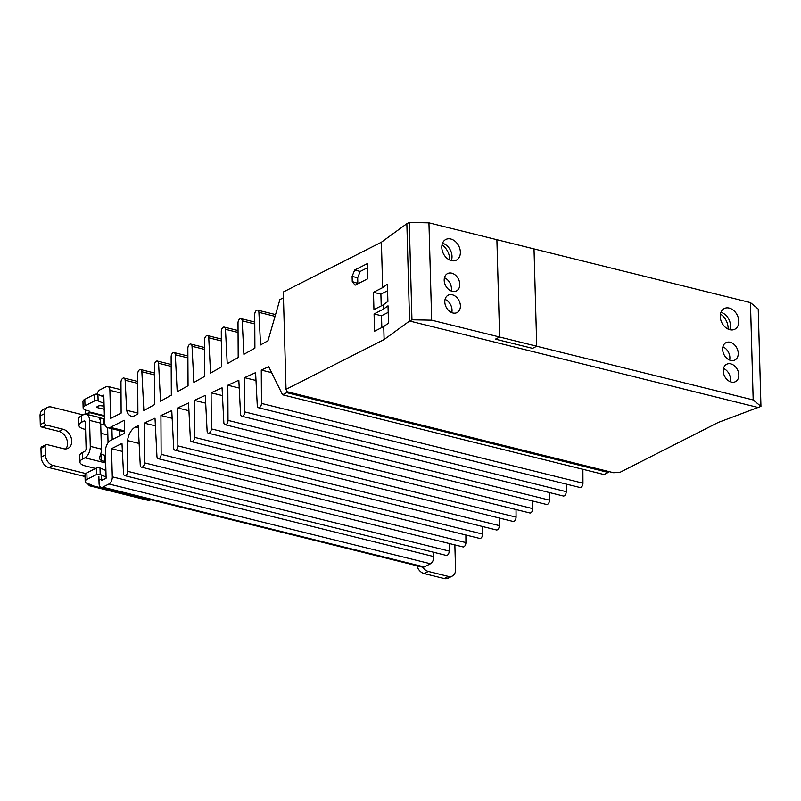 <?xml version="1.0" encoding="UTF-8"?>
<svg xmlns="http://www.w3.org/2000/svg" width="801" height="801" viewBox="0 0 801 801"><rect width="100%" height="100%" fill="white"/><g stroke="black" fill="none" stroke-linecap="round" stroke-linejoin="round"><path stroke-width="1.2" d="M431.669 320.18L499.614 337.031L495.429 339.153L499.614 337.031L496.89 239.699L499.614 337.031L536.73 346.242L534.017 248.911L428.946 222.848L431.669 320.18L411.964 319.799L409.571 321.011L758.557 407.599L409.571 321.011L384.11 339.544L286.027 389.346L286.948 391.679L613.656 472.74L620.154 472.24L718.247 422.447L760.95 406.377L753.18 399.939L536.73 346.242L532.555 348.365L536.73 346.242L534.017 248.911L750.457 302.608L758.227 309.046L760.95 406.377M495.429 339.153L532.555 348.365L495.429 339.153M452.855 312.971A9.752 7.209 -116.9 0 1 445.186 304.58A9.752 7.209 -116.9 0 1 448.18 295.199A9.752 7.209 -116.9 0 1 452.345 294.808A9.752 7.209 -116.9 0 1 460.014 303.199A9.752 7.209 -116.9 0 1 457.011 312.58A9.752 7.209 -116.9 0 1 452.855 312.971M731.293 382.057A9.752 7.209 -116.9 0 1 723.623 373.666A9.752 7.209 -116.9 0 1 726.627 364.275A9.752 7.209 -116.9 0 1 730.782 363.884A9.752 7.209 -116.9 0 1 738.452 372.275A9.752 7.209 -116.9 0 1 735.458 381.666A9.752 7.209 -116.9 0 1 731.293 382.057M730.692 360.43A9.752 7.209 -116.9 0 1 723.023 352.04A9.752 7.209 -116.9 0 1 726.026 342.648A9.752 7.209 -116.9 0 1 730.182 342.257A9.752 7.209 -116.9 0 1 737.851 350.648A9.752 7.209 -116.9 0 1 734.847 360.039A9.752 7.209 -116.9 0 1 730.692 360.43M452.245 291.344A9.752 7.209 -116.9 0 1 444.585 282.953A9.752 7.209 -116.9 0 1 447.579 273.562A9.752 7.209 -116.9 0 1 451.744 273.171A9.752 7.209 -116.9 0 1 459.404 281.572A9.752 7.209 -116.9 0 1 456.41 290.953A9.752 7.209 -116.9 0 1 452.245 291.344M451.394 260.625A11.604 8.591 -116.9 0 1 442.262 250.643A11.604 8.591 -116.9 0 1 445.837 239.459A11.604 8.591 -116.9 0 1 450.783 238.998A11.604 8.591 -116.9 0 1 459.914 248.991A11.604 8.591 -116.9 0 1 456.34 260.165A11.604 8.591 -116.9 0 1 451.394 260.625M729.831 329.712A11.604 8.591 -116.9 0 1 720.71 319.719A11.604 8.591 -116.9 0 1 724.274 308.545A11.604 8.591 -116.9 0 1 729.23 308.085A11.604 8.591 -116.9 0 1 738.352 318.067A11.604 8.591 -116.9 0 1 734.787 329.251A11.604 8.591 -116.9 0 1 729.831 329.712M445.066 299.404A9.752 7.209 -116.9 0 1 451.774 312.62M723.503 368.48A9.752 7.209 -116.9 0 1 730.212 381.697M722.903 346.853A9.752 7.209 -116.9 0 1 729.611 360.07M444.455 277.777A9.752 7.209 -116.9 0 1 451.173 290.993M442.502 243.264A11.604 8.591 -116.9 0 1 451.313 260.605M720.95 312.35A11.604 8.591 -116.9 0 1 729.751 329.692M286.027 389.346L283.304 292.015L381.396 242.212L406.858 223.679L409.571 321.011L406.858 223.679L409.251 222.458L428.946 222.848M411.964 319.799L409.251 222.458M753.18 399.939L750.457 302.608M101.897 396.115L103.8 395.143L104.541 421.536A9.292 5.267 -76.1 0 0 107.875 427.714A9.292 5.267 -76.1 0 0 110.358 427.354L124.285 420.285L124.646 433.261L110.718 440.33A9.292 5.267 -76.1 0 0 105.382 451.814L106.122 478.207L101.387 480.61L101.236 475.414M286.688 391.018L286.728 392.66L282.553 394.783L268.715 366.708L261.276 370.072L261.456 403.414A3.484 1.972 -76.1 0 1 258.523 407.739A3.484 1.972 -76.1 0 1 257.271 405.536L255.599 372.645L244.545 377.651L244.736 411.904A3.484 1.972 -76.1 0 1 241.802 416.23A3.484 1.972 -76.1 0 1 240.55 414.017L238.828 380.235L227.824 385.221L228.015 420.385A3.484 1.972 -76.1 0 1 225.081 424.72A3.484 1.972 -76.1 0 1 223.829 422.507L222.067 387.824L211.094 392.79L211.294 428.875A3.484 1.972 -76.1 0 1 208.36 433.201A3.484 1.972 -76.1 0 1 207.109 430.998L205.296 395.424L194.373 400.37L194.573 437.366A3.484 1.972 -76.1 0 1 191.639 441.691A3.484 1.972 -76.1 0 1 190.398 439.489L188.535 403.013L177.642 407.939L177.852 445.857A3.484 1.972 -76.1 0 1 174.918 450.182A3.484 1.972 -76.1 0 1 173.677 447.969L171.764 410.603L160.921 415.509L161.131 454.337A3.484 1.972 -76.1 0 1 158.197 458.673A3.484 1.972 -76.1 0 1 156.956 456.46L155.004 418.192L144.2 423.088L144.41 462.828A3.484 1.972 -76.1 0 1 141.477 467.153A3.484 1.972 -76.1 0 1 140.235 464.95L138.233 425.782L135.569 426.983A13.927 7.9 103.9 0 0 127.509 440.58L127.689 471.318A3.484 1.972 -76.1 0 1 124.756 475.644A3.484 1.972 -76.1 0 1 123.514 473.441L121.982 443.394L111.519 448.7L112.3 476.825A5.807 3.294 -76.1 0 1 108.966 483.994L102.698 487.178A5.807 3.294 -76.1 0 1 101.146 487.409A5.807 3.294 -76.1 0 1 99.064 483.544L98.873 476.615M283.464 297.792L279.889 299.614L267.985 340.755L260.565 344.931L258.903 312.34A3.484 1.972 -76.1 0 0 257.662 310.137A3.484 1.972 -76.1 0 0 254.728 314.463L254.908 348.115L243.894 354.312L242.192 320.831A3.484 1.972 -76.1 0 0 240.941 318.628A3.484 1.972 -76.1 0 0 238.007 322.953L238.197 357.516L227.224 363.694L225.471 329.321A3.484 1.972 -76.1 0 0 224.22 327.108A3.484 1.972 -76.1 0 0 221.286 331.434L221.476 366.918L210.543 373.076L208.751 337.802A3.484 1.972 -76.1 0 0 207.499 335.599A3.484 1.972 -76.1 0 0 204.565 339.924L204.766 376.33L193.872 382.457L192.03 346.292A3.484 1.972 -76.1 0 0 190.778 344.09A3.484 1.972 -76.1 0 0 187.845 348.415L188.055 385.732L177.201 391.839L175.309 354.783A3.484 1.972 -76.1 0 0 174.057 352.58A3.484 1.972 -76.1 0 0 171.134 356.906L171.334 395.143L160.52 401.221L158.588 363.274A3.484 1.972 -76.1 0 0 157.336 361.061A3.484 1.972 -76.1 0 0 154.413 365.386L154.623 404.545L143.85 410.603L141.867 371.754A3.484 1.972 -76.1 0 0 140.616 369.551A3.484 1.972 -76.1 0 0 137.692 373.877L137.902 413.947L135.249 415.449A13.927 7.9 103.9 0 1 131.244 416.14A13.927 7.9 103.9 0 1 126.668 410.302L125.146 380.245A3.484 1.972 -76.1 0 0 123.895 378.042A3.484 1.972 -76.1 0 0 120.971 382.367L121.131 413.106L110.668 418.422L109.887 390.307A5.807 3.294 -76.1 0 0 107.795 386.432A5.807 3.294 -76.1 0 0 106.253 386.663L99.975 389.847A5.807 3.294 -76.1 0 0 97.011 394.172M282.553 394.783L604.054 474.542L608.239 472.43L608.209 471.389M258.523 407.739L580.024 487.509A3.484 1.972 -76.1 0 0 582.958 483.183L582.888 469.296M241.802 416.23L563.313 495.999A3.484 1.972 -76.1 0 0 566.237 491.664L566.197 484.074M225.081 424.72L546.592 504.48A3.484 1.972 -76.1 0 0 549.516 500.154L549.476 492.565M208.36 433.201L529.872 512.97A3.484 1.972 -76.1 0 0 532.795 508.645L532.755 501.056M191.639 441.691L513.151 521.461A3.484 1.972 -76.1 0 0 516.074 517.136L516.034 509.536M174.918 450.182L496.43 529.952A3.484 1.972 -76.1 0 0 499.353 525.616L499.313 518.027M158.197 458.673L479.709 538.432A3.484 1.972 -76.1 0 0 482.643 534.107L482.592 526.517M141.477 467.153L462.988 546.923A3.484 1.972 -76.1 0 0 465.922 542.597L465.882 535.008M124.756 475.644L446.267 555.413A3.484 1.972 -76.1 0 0 449.201 551.088L449.161 543.489M101.146 487.409L422.658 567.168A5.807 3.294 -76.1 0 0 424.21 566.948L430.477 563.764A5.807 3.294 -76.1 0 0 433.812 556.585L433.691 552.289M137.902 413.086L126.668 410.302M286.728 392.66L608.239 472.43M261.276 370.072L271.639 372.645M244.545 377.651L256 380.485M227.824 385.221L239.229 388.054M211.094 392.79L222.458 395.614M194.373 400.37L205.697 403.173M177.642 407.939L188.926 410.733M160.921 415.509L172.155 418.302M144.2 423.088L155.394 425.862M139.134 443.464L128.2 440.75M111.519 448.7L122.393 451.404M367.719 278.768L367.299 263.629L354.663 270.047L352.11 276.385L352.25 281.582L355.083 285.186L367.719 278.768M381.396 242.212L382.668 287.639L373.466 292.305L373.947 309.607L383.148 304.941L383.268 309.266L374.077 313.932L374.558 331.244L383.749 326.568L384.11 339.544M383.749 326.568L388.495 323.113L388.014 305.812L383.268 309.266M383.148 304.941L387.894 301.486L387.414 284.185L382.668 287.639M367.409 267.784L360.23 271.429L354.663 270.047M352.25 281.582L358.297 283.554M352.11 276.385L357.677 277.767L357.827 282.963M360.23 271.429L357.677 277.767M388.195 312.38L381.496 315.774L374.077 313.932M373.466 292.305L380.896 294.147L381.226 305.922M387.594 290.743L380.896 294.147M381.496 315.774L381.827 327.549M449.671 260.025A13.927 10.303 63.1 0 0 442.012 244.936M728.119 329.101A13.927 10.303 63.1 0 0 720.459 314.012M106.092 476.995L100.175 474.432A2.323 0.841 178.4 0 0 99.745 474.292A2.323 0.841 178.4 0 0 96.5 474.542L87.049 479.338A9.292 3.364 178.4 0 0 85.186 481.441A9.292 3.364 178.4 0 0 88.891 484.014L90.753 484.475A2.323 0.841 -1.6 0 1 91.684 485.116A2.323 0.841 -1.6 0 1 91.454 485.486L89.502 485.786L87.309 483.494M105.902 470.507L99.995 467.944A2.323 0.841 178.4 0 0 99.564 467.804A2.323 0.841 178.4 0 0 96.32 468.054L86.858 472.85A9.292 3.364 178.4 0 0 85.006 474.953L85.186 481.441M85.957 414.147L89.151 412.525A4.646 3.434 -116.9 0 1 88.32 414.718M83.104 414.888L51.414 407.028A9.292 6.869 63.1 0 0 47.449 407.399A9.292 6.869 63.1 0 0 44.225 413.837L44.476 422.487A2.323 1.722 -116.9 0 0 46.388 425.111L63.099 429.256A10.453 7.73 -116.9 0 1 71.309 438.247A10.453 7.73 -116.9 0 1 68.095 448.31A10.453 7.73 -116.9 0 1 63.639 448.72L46.929 444.575A2.323 1.722 -116.9 0 0 45.937 444.675A2.323 1.722 -116.9 0 0 45.136 446.287L45.377 454.938A9.292 6.869 63.1 0 0 53.046 465.431L85.777 473.551M45.937 444.675L41.762 446.798A2.323 1.722 63.1 0 0 40.961 448.4L41.201 457.061A9.292 6.869 63.1 0 0 48.861 467.554L83.024 476.024A4.646 3.434 -116.9 0 1 85.066 477.226M47.449 407.399L43.274 409.521A9.292 6.869 63.1 0 0 40.05 415.959L40.29 424.61A2.323 1.722 63.1 0 0 42.213 427.233L58.914 431.379A10.453 7.73 -116.9 0 1 66.633 438.858A10.453 7.73 -116.9 0 1 65.782 448.93M416.88 565.736A9.292 6.869 63.1 0 0 424.14 573.566L444.185 578.542A9.292 6.869 63.1 0 0 448.149 578.162L452.325 576.049A9.292 6.869 63.1 0 0 455.549 569.601L454.858 544.91M104.39 416.31L89.151 412.525L89.442 411.934M89.502 485.786L148.165 500.335A7.429 4.215 -76.1 0 0 150.147 500.054L150.798 499.724M84.976 414.157L85.727 410.132M422.698 567.178A9.292 6.869 63.1 0 0 428.315 571.443L448.36 576.42A9.292 6.869 63.1 0 0 452.325 576.049M104.37 415.659L89.402 411.944A2.323 0.841 -1.6 0 0 89.622 411.574A2.323 0.841 -1.6 0 0 88.701 410.933L86.838 410.472A9.292 3.364 178.4 0 1 83.134 407.899A9.292 3.364 178.4 0 1 84.986 405.797L84.806 399.309A9.292 3.364 178.4 0 0 82.954 401.411L83.134 407.899M104.2 409.301L97.802 407.709A2.323 0.841 -1.6 0 1 96.871 407.068A2.323 0.841 -1.6 0 1 97.342 406.548L98.223 406.097A2.323 0.841 -1.6 0 1 100.936 405.747L104.11 406.127M104.03 403.454L98.123 400.89A2.323 0.841 178.4 0 0 94.448 401.001L84.986 405.797M150.147 500.054L91.494 485.476M100.275 479.639L99.394 480.089M101.347 479.318A2.323 0.841 -1.6 0 1 102.989 479.288L103.79 479.388M103.85 396.966L97.932 394.402A2.323 0.841 178.4 0 0 94.258 394.513L84.806 399.309M91.454 485.486L91.434 484.755M89.402 411.944L89.382 411.213M105.261 425.181A4.646 1.682 -1.6 0 1 103.89 424.951L103.709 418.733L99.995 417.812L100.055 419.694M100.726 424.17L103.89 424.951M95.529 468.455L85.507 465.962A13.927 5.056 -1.6 0 1 79.94 462.107A13.927 5.056 -1.6 0 1 82.723 458.953L82.543 452.465L84.776 451.333A2.323 1.312 -76.1 0 0 86.108 448.47L85.387 422.507A2.323 1.312 -76.1 0 0 84.546 420.966A2.323 1.312 -76.1 0 0 83.925 421.056L81.702 422.187L81.522 415.699A13.927 5.056 178.4 0 0 78.728 418.853L78.909 425.341A13.927 5.056 -1.6 0 1 81.702 422.187M85.577 429.466L84.475 429.196A13.927 5.056 -1.6 0 1 78.909 425.341M107.855 434.993L100.986 433.291M108.065 442.753L107.654 428.034A2.323 1.312 -76.1 0 0 107.624 427.644M81.522 415.699L83.745 414.568A9.292 5.267 103.9 0 1 86.228 414.207A9.292 5.267 103.9 0 1 89.562 420.385L90.283 446.347A9.292 5.267 103.9 0 1 84.956 457.822L105.692 462.968M99.144 418.132C97.592 416.971 97.882 416.87 99.995 417.812C97.882 416.87 97.592 416.971 99.144 418.132A9.292 5.267 103.9 0 1 100.696 423.148L101.427 449.111A9.292 5.267 103.9 0 1 100.195 455.539L99.314 458.613L101.196 460.525L104.901 461.446L104.731 455.238L101.016 454.317L101.196 460.525M111.92 428.725L112.22 439.569M119.489 435.884L119.339 430.568M82.723 458.953L84.956 457.822M82.543 452.465A13.927 5.056 178.4 0 0 79.76 455.619L79.94 462.107M104.731 455.238A4.646 1.682 178.4 0 0 105.482 455.379M124.586 430.888L110.358 427.354M109.887 390.307L121.021 393.071M125.146 380.245L137.742 383.369M141.867 371.754L154.463 374.878M158.588 363.274L171.184 366.397M175.309 354.783L187.905 357.907M192.03 346.292L204.625 349.416M208.751 337.802L221.336 340.926M225.471 329.321L238.057 332.445M242.192 320.831L254.778 323.954M258.903 312.34L275.053 316.345M261.456 403.414L582.958 483.183M244.736 411.904L566.237 491.664M228.015 420.385L549.516 500.154M211.294 428.875L532.795 508.645M194.573 437.366L516.074 517.136M177.852 445.857L499.353 525.616M161.131 454.337L482.643 534.107M144.41 462.828L465.922 542.597M135.569 426.983L138.333 427.674M127.689 471.318L449.201 551.088M112.3 476.825L433.812 556.585M108.966 483.994L430.477 563.764M102.698 487.178L424.21 566.948M96.5 474.542L96.32 468.054M83.024 476.024L85.006 475.013M53.046 465.431L48.861 467.554M45.377 454.938L41.201 457.061M45.136 446.287L40.961 448.4M58.914 431.379L63.099 429.256M46.388 425.111L42.213 427.233M40.29 424.61L44.476 422.487M44.225 413.837L40.05 415.959M448.36 576.42L444.185 578.542M428.315 571.443L424.14 573.566M87.049 479.338L86.858 472.85M100.175 474.432L99.995 467.944M94.448 401.001L94.258 394.513M98.123 400.89L97.932 394.402M97.762 406.327L97.802 407.709M83.925 421.056L85.056 421.336M89.562 420.385L100.696 423.148M90.283 446.347L101.427 449.111M107.875 427.714L124.616 431.869M107.795 386.432L121.011 389.717M137.732 381.466L123.895 378.042M154.453 372.986L140.616 369.551M171.174 364.495L157.336 361.061M187.895 356.004L174.057 352.58M204.605 347.514L190.778 344.09M221.326 339.033L207.499 335.599M238.047 330.543L224.22 327.108M254.768 322.052L240.941 318.628M275.564 314.573L257.662 310.137M98.163 417.161L86.228 414.207"/></g></svg>
